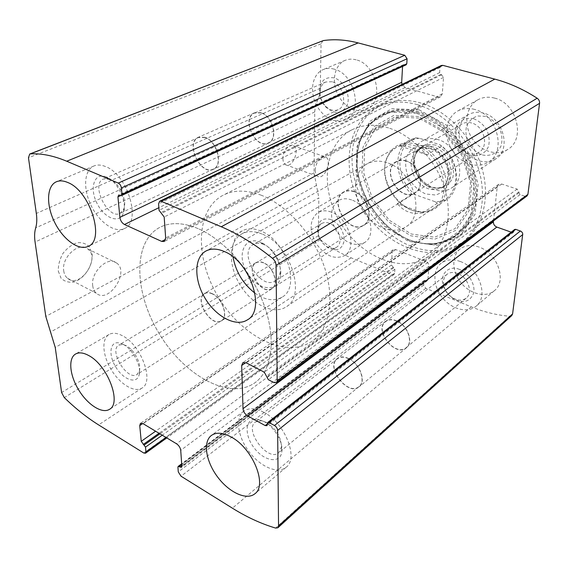 <?xml version="1.0" encoding="UTF-8"?>
<svg xmlns="http://www.w3.org/2000/svg" width="568" height="568" viewBox="0 0 568 568"><rect width="100%" height="100%" fill="white"/><g stroke="black" fill="none" stroke-linecap="round" stroke-linejoin="round"><path stroke-width="0.43" stroke-dasharray="2.84 2.13" d="M511.754 315.581L509.581 316.241C496.581 315.112 483.801 311.981 471.241 306.848L425.801 288.303L423.692 285.079L423.998 281.053L424.317 280.422L427.463 280.606L427.938 279.662L428.975 266.236C428.925 264.006 427.86 262.38 425.773 261.337L395.726 249.586L393.241 249.735L392.204 251.766L391.466 264.993L394.874 269.282L394.639 273.265L394 274.543L392.318 274.635L351.109 257.815C340.339 253.385 330.072 247.343 320.302 239.689L318.314 235.727L318.854 197.884L55.238 347.438M322.858 40.711L321.048 43.828L320.253 91.05L319.173 96.319L315.716 104.839L314.771 111.001L314.054 172.828L318.854 197.884M58.291 271.135L61.067 278.199C64.489 281.501 68.771 282.772 73.911 282.012C84.405 278.746 93.046 265.469 92.172 254.166L89.645 247.13C86.421 243.686 82.232 242.231 77.092 242.763C71.795 244.609 67.081 248.166 62.963 253.42C59.668 259.313 58.113 265.213 58.291 271.135M282.921 158.635C282.999 161.724 283.908 163.769 285.661 164.777C292.421 168.817 300.472 148.816 293.329 145.756C289.268 143.321 282.665 151.436 282.921 158.635M411.211 246.278C384.145 235.755 361.127 207.739 354.183 177.521C347.24 147.353 357.421 117.107 380.958 105.428C392.765 99.719 406.021 98.903 420.725 102.986C447.272 110.639 472.661 137.094 481.714 167.354C490.816 197.621 482.779 227.583 463.744 241.414C448.251 251.929 430.743 253.548 411.211 246.278M494.614 98.108C488.537 96.517 482.985 97.064 477.958 99.755C466.2 106.131 463.36 123.98 471.49 137.349C479.435 150.832 496.51 156.775 507.7 149.455C525.918 139.316 517.022 103.142 494.614 98.108M356.171 59.832C352.252 58.781 348.603 58.951 345.209 60.336C334.893 64.553 331.343 80.251 337.307 93.351C343.107 106.535 357.009 114.161 366.928 109.255C384.65 102.268 376.74 64.333 356.171 59.832M479.051 247.08C471.795 244.581 465.582 245.142 460.435 248.763C451.375 255.387 451.745 271.355 460.889 282.623C469.892 294.011 485.675 298.065 494.288 290.759C507.26 281.238 497.611 253.101 479.051 247.08M351.663 199.971C346.714 198.218 342.341 198.402 338.542 200.518C330.086 207.398 329.319 217.523 336.242 230.892C345.06 243.111 354.453 247.023 364.436 242.614C377.748 235.365 368.994 205.46 351.663 199.971M406.148 64.809L120.771 195.52M402.563 66.456L403.521 64.674L405.467 64.851M441.315 65.476L440.008 67.571L439.632 72.64L443.551 77.383L442.287 93.826L440.498 96.78L438.127 96.979L405.098 87.543L401.995 84.426M527.026 195.939L524.811 196.216L273.982 382.612M493.464 220.945L497.256 186.78L498.619 184.38L501.7 184.032L517.178 189.094L520.039 194.639L524.811 196.216M514.636 229.472L513.55 232.22L511.193 232.163M315.268 170.244C315.29 173.375 316.142 175.441 317.831 176.435C324.363 180.425 332.578 159.984 325.656 156.981C321.736 154.581 315.141 162.931 315.268 170.244M63.722 270.865C64.17 274.06 65.419 276.524 67.471 278.256C79.868 289.289 101.083 258.149 87.692 248.933C79.129 241.222 61.301 257.212 63.722 270.865M92.719 285.782C93.117 289.02 94.323 291.505 96.333 293.23C108.474 304.235 129.859 272.228 116.731 263.076C108.353 255.366 90.489 271.93 92.719 285.782M331.215 212.077C326.217 210.238 321.815 210.38 318.023 212.496C309.588 219.404 308.928 229.699 316.042 243.381C325.038 255.905 334.538 259.988 344.542 255.621C357.868 248.401 348.731 217.856 331.215 212.077M331.059 219.575C322.411 217.352 317.91 220.945 317.562 230.359C318.421 237.9 322.02 243.75 328.368 247.932C336.867 251.809 342.121 249.459 344.123 240.889C344.031 231.19 339.678 224.09 331.059 219.575M329.199 223.245C326.387 222.194 323.916 222.273 321.786 223.487C319.124 225.205 317.867 228.095 318.023 232.149C318.733 238.404 321.722 243.26 326.99 246.725C330.541 248.706 333.686 248.898 336.433 247.307C343.853 243.352 338.847 226.518 329.199 223.245M263.531 262.913C260.641 261.699 258.135 261.685 256.026 262.885C244.986 268.671 261.599 295.715 271.788 288.537C279.165 284.667 273.456 266.719 263.531 262.913M263.524 262.707C260.591 261.472 258.049 261.457 255.905 262.679C244.687 268.558 261.571 296.034 271.916 288.743C279.413 284.809 273.606 266.577 263.524 262.707M212.24 293.67C209.258 292.3 206.702 292.208 204.586 293.4C193.532 299.144 211.324 328.126 221.484 320.92C228.897 317.093 222.493 297.994 212.24 293.67M212.254 293.883C209.308 292.534 206.802 292.442 204.714 293.62C193.837 299.272 211.346 327.8 221.35 320.707C228.641 316.944 222.344 298.143 212.254 293.883M126.38 345.756L123.199 344.52L118.882 345.039C108.438 350.371 127.445 381.362 136.966 374.518L139.394 370.925C141.617 363.939 134.311 349.781 126.38 345.756M123.291 344.442L119.443 342.951C109.858 340.743 108.012 354.68 115.844 367.162C123.419 379.807 136.71 384.522 139.103 375.008C141.808 366.573 132.912 349.32 123.291 344.442M122.418 335.745C117.065 332.94 112.62 332.514 109.07 334.467C101.26 338.883 102.531 355.625 111.363 369.896C120.075 384.245 134.453 393.006 141.957 388.086C154.624 381.731 141.105 344.84 122.418 335.745M460.265 261.5C452.895 258.866 446.618 259.363 441.45 262.998C432.362 269.644 432.88 285.91 442.231 297.504C451.432 309.205 467.421 313.536 476.076 306.202C489.119 296.666 479.094 267.855 460.265 261.5M459.512 269.424C447.939 264.532 438.78 275.182 443.757 287.025C445.624 291.725 448.663 295.523 452.859 298.42C462.991 303.852 469.892 302.119 473.563 293.216C475.75 284.753 468.742 272.889 459.512 269.424M457.588 273.449C453.449 271.937 449.934 272.221 447.037 274.301C443.352 277.511 442.522 282.076 444.538 287.997C446.093 291.902 448.606 295.062 452.092 297.462C457.46 300.777 462.146 301.012 466.158 298.172C473.442 292.96 467.982 277.049 457.588 273.449M396.627 321.055C392.318 319.28 388.704 319.429 385.786 321.509C373.616 329.845 395.193 357.442 406.262 347.58C413.61 342.39 407.469 325.301 396.627 321.055M396.641 320.835C392.261 319.031 388.59 319.188 385.629 321.296C373.261 329.767 395.186 357.812 406.432 347.786C413.902 342.511 407.654 325.144 396.641 320.835M348.468 358.443C343.959 356.413 340.232 356.448 337.286 358.536C324.967 366.914 347.978 396.805 359.154 386.808C366.608 381.604 359.785 363.314 348.468 358.443M348.461 358.671C344.023 356.676 340.353 356.704 337.449 358.763C325.329 367.006 347.978 396.428 358.976 386.595C366.31 381.469 359.594 363.463 348.461 358.671M266.64 422.556L261.578 420.725L255.494 421.939C243.651 429.862 268.06 462.409 278.732 452.788L281.451 447.059C281.188 437.154 276.254 428.982 266.64 422.556M263.907 421.484L257.773 419.255C245.419 417.061 243.445 433.995 253.96 447.662C264.134 461.614 280.841 464.134 281.906 451.262C283.12 441.776 274.046 426.76 263.907 421.484M263.744 412.269C255.522 408.03 248.883 407.654 243.835 411.14C235.017 417.558 237.623 436.615 248.947 451.595C260.123 466.69 277.674 474.408 286.109 467.286C299.038 458.34 284.753 422.67 263.744 412.269M334.24 69.161C330.278 68.061 326.6 68.203 323.192 69.594C312.833 73.826 309.439 89.822 315.595 103.248C321.58 116.745 335.674 124.655 345.628 119.734C363.435 112.755 355.05 73.918 334.24 69.161M334.055 77.88C324.413 76.51 319.564 81.529 319.528 92.946C320.111 98.371 322.233 103.099 325.89 107.118C335.454 115.063 342.667 114.04 347.524 104.036C350.541 94.38 343.377 80.429 334.055 77.88M332.053 81.735L325.776 81.991C321.594 84.121 319.678 88.182 320.018 94.181C320.508 98.683 322.269 102.609 325.308 105.946C329.546 110.164 333.842 111.406 338.18 109.688C348.099 105.882 343.512 84.454 332.053 81.735M261.053 112.911L254.656 113.011C240.988 118.194 255.55 149.718 268.373 142.88C278.356 139.132 272.86 116.135 261.053 112.911M261.046 112.67L254.556 112.769C240.669 118.03 255.458 150.066 268.494 143.115C278.632 139.309 273.045 115.943 261.046 112.67M204.991 137.271L198.452 137.222C184.636 142.419 200.554 176.236 213.469 169.299C223.579 165.572 217.21 140.97 204.991 137.271M205.005 137.527L198.566 137.477C184.962 142.589 200.632 175.874 213.341 169.051C223.302 165.387 217.026 141.169 205.005 137.527M109.936 179.268L103.504 178.948C90.248 183.84 107.856 220.064 120.146 213.376L123.923 208.733C127.296 200.092 119.067 182.683 109.936 179.268M106.464 177.024L106.109 176.875C94.402 172.069 89.197 187.767 96.83 202.968C104.072 218.332 119.749 224.431 123.462 212.808C127.566 202.364 117.541 181.142 106.464 177.024M105.407 166.502C101.147 164.777 97.369 164.585 94.061 165.927C84.007 170.017 82.885 188.86 91.107 205.538C99.173 222.287 114.743 233.299 124.364 228.563C141.886 222.301 127.708 174.369 105.407 166.502M474.663 109.425C468.486 107.742 462.856 108.261 457.787 110.973C445.93 117.398 443.232 135.631 451.588 149.37C459.753 163.229 477.106 169.477 488.388 162.1C506.784 151.904 497.44 114.772 474.663 109.425M473.776 118.762C465.767 117.008 458.71 120.75 455.806 128.091C452.923 138.549 459.867 151.493 470.325 155.227C478.178 157.151 485.384 153.729 488.53 146.395C489.744 140.992 489.147 135.454 486.748 129.781C483.361 124.598 479.037 120.927 473.776 118.762M471.696 123.015C468.195 122.028 465.007 122.326 462.132 123.916C446.562 132.01 464.539 162.029 479.051 152.167C489.346 146.622 484.27 126.082 471.696 123.015M406.34 161.184C402.669 160.02 399.368 160.24 396.443 161.852C380.567 170.052 400.17 202.748 414.917 192.687C425.446 187.085 419.511 164.869 406.34 161.184M406.354 160.922C402.627 159.736 399.276 159.963 396.301 161.603C380.17 169.931 400.085 203.159 415.073 192.921C425.766 187.234 419.738 164.663 406.354 160.922M354.027 191.466C350.179 190.124 346.757 190.273 343.768 191.92C327.523 200.248 348.759 235.649 363.811 225.333C374.603 219.66 367.83 195.754 354.027 191.466M354.02 191.743C350.229 190.422 346.856 190.571 343.91 192.19C327.928 200.39 348.83 235.223 363.641 225.077C374.262 219.496 367.602 195.96 354.02 191.743M263.751 244.46L263.24 244.254C259.484 242.848 256.218 242.912 253.427 244.439C237.538 252.49 260.676 290.986 275.317 280.876C277.993 279.158 279.591 276.325 280.13 272.37C281.636 262.473 273.251 248.18 263.751 244.46M260.691 242.295L260.08 242.046C244.055 235.599 236.331 255.536 247.179 272.91C257.439 290.646 278.725 293.308 280.613 276.226C282.452 264.234 272.228 246.796 260.691 242.295M254.94 293.138C265.164 300.273 274.209 301.608 282.083 297.149C301.111 287.223 286.236 240.179 260.492 230.906C253.498 228.116 247.421 228.087 242.245 230.835C234.492 235.684 231.41 244.354 232.986 256.842M417.466 104.675C402.726 100.564 389.449 101.36 377.635 107.075C345.45 122.965 340.317 172.352 363.2 209.265C385.487 246.54 431.786 264.78 460.769 243.622C479.818 229.784 487.827 199.737 478.668 169.349C469.551 138.975 444.077 112.386 417.466 104.675M416.699 113.181L390.024 111.981L368.88 124.094L357.016 146.345L356.072 174.099L365.756 202.279L384.245 226.071L408.413 241.315L434.144 244.978L456.636 235.72L471.128 214.562L473.996 185.324L464.084 154.184L443.388 128.205L416.699 113.181M417.224 144.208C402.172 140.53 391.92 145.451 386.453 158.948C378.856 179.147 397.202 209.28 418.673 211.871C433.774 214.349 446.647 202.641 446.462 185.296C446.448 167.993 432.944 149.072 417.224 144.208M415.946 146.04C408.754 143.846 402.3 144.286 396.585 147.361C391.657 150.172 388.192 154.468 386.19 160.261C378.828 179.8 396.613 209.01 417.388 211.509C423.465 212.411 428.883 211.324 433.654 208.264C454.13 196.819 442.103 153.041 415.946 146.04M198.196 228.648C183.372 222.493 170.684 222.01 160.133 227.207C132.387 241.315 133.949 292.697 159.43 334.019C184.437 375.633 229.465 400.781 254.862 382.811C271.795 370.868 276.51 339.77 264.354 305.797C252.263 271.852 224.559 239.916 198.196 228.648C183.372 222.493 170.684 222.01 160.133 227.207C132.387 241.315 133.949 292.697 159.43 334.019C184.437 375.633 229.465 400.781 254.862 382.811C271.795 370.868 276.51 339.77 264.354 305.797C252.263 271.852 224.559 239.916 198.196 228.648M388.604 127.942C374.958 123.859 362.746 124.477 351.968 129.802C323.519 144.144 319.578 189.073 340.651 223.103C361.205 257.446 402.989 274.685 428.875 256.132C446.157 243.835 453.207 216.387 444.659 188.349C436.153 160.318 412.829 135.468 388.604 127.942M386.851 162.668C379.53 160.311 372.991 160.68 367.24 163.769C353.857 171.089 351.869 193.035 362.334 209.975C372.572 227.044 393.013 235.415 405.708 226.944C426.32 215.506 413.504 170.237 386.851 162.668M419.532 138.308C395.016 139.515 393.198 179.062 415.74 194.895L435.095 201.704C459.782 202.535 463.886 161.22 439.54 144.606L419.532 138.308L415.748 137.797L409.691 140.033C392.651 148.695 394.455 179.396 412.07 194.355L415.74 194.895M435.095 201.704L437.339 203.252L446.143 199.915C461.614 190.812 459.611 160.673 441.868 146.033L439.54 144.606M262.011 234.016C254.223 230.899 247.47 230.871 241.748 233.931C228.435 241.208 228.038 265.377 240.037 284.852C251.823 304.448 273.52 315.268 286.151 306.869C306.862 295.814 290.326 244.268 262.011 234.016M415.748 137.797L400.639 146.26C404.096 145.848 408.144 146.374 412.773 147.85L427.029 154.808L441.868 146.033M412.07 194.355L397.359 203.649L422.876 212.872C412.475 214.832 403.969 211.757 397.359 203.649M437.339 203.252L422.876 212.872M261.344 195.25C246.824 189.826 234.194 189.762 223.451 195.058C195.172 209.393 194.682 258.788 218.73 297.724C242.28 336.966 286.471 359.359 312.301 340.999C329.525 328.808 335.191 298.789 324.307 266.747C313.472 234.726 287.159 205.19 261.344 195.25M400.639 146.26L427.029 154.808M485.69 116.348L477.539 115.978C472.491 117.761 468.82 121.176 466.527 126.224C465.355 131.861 466.008 137.57 468.493 143.363C471.944 148.674 476.389 152.494 481.813 154.823C490.149 156.853 497.838 153.239 501.232 145.5C502.559 139.799 501.963 133.956 499.435 127.963C495.857 122.496 491.277 118.62 485.69 116.348M483.631 113.146C478.093 111.633 473.052 112.123 468.515 114.608C458.198 120.345 455.905 136.263 463.282 148.191C470.496 160.226 485.711 165.529 495.566 159.04C511.647 150.03 503.525 117.839 483.631 113.146M437.985 139.614C432.248 137.91 427.072 138.315 422.464 140.836C411.992 146.658 409.997 163.328 417.835 176.016C425.51 188.81 441.258 194.732 451.262 188.143C467.641 179.055 458.589 144.968 437.985 139.614M351.109 257.815L98.598 424.899M392.318 274.635L143.768 453.015M509.581 316.241L275.586 528.077M471.241 306.848L232.418 508.19M425.801 288.303L181.029 476.204M320.302 239.689L64.305 397.607M318.314 235.727L61.607 392.545M316.461 185.416L50.545 332.017M314.054 172.828L45.788 316.411M314.75 111.931L35.074 242.046M317.562 100.174L35.692 227.896M320.416 88.225L36.331 213.433M321.048 43.828L28.471 157.748M404.544 64.603L119.742 195.072M402.577 66.229L120.842 195.548M405.098 87.543L158.877 207.71M438.127 96.979L165.607 239.369M442.287 93.826L165.664 237.992M443.551 77.383L164.18 216.997M441.783 74.692L161.766 213.263M440.811 74.429L160.666 212.787M439.632 72.64L159.061 210.302M440.008 67.571L158.586 203.798M520.039 194.639L268.366 379.708M518.847 192.829L266.74 377.195M518.967 191.806L266.719 375.924M517.178 189.094L264.283 372.146M501.7 184.032L246.178 362.853M497.256 186.78L245.752 362.661M511.903 232.411L267.471 423.792M514.132 231.162L267.485 424.459M514.253 230.182L267.464 423.259M394.639 273.265L165.991 437.445M394.874 269.282L162.242 435.195M393.837 267.698L159.949 433.817M393.013 267.365L159.04 433.27M391.466 264.993L155.596 431.204M392.204 251.766L142.767 423.515M395.726 249.586L143.029 423.657M425.773 261.337L176.52 443.764M428.975 266.236L180.723 450.325M427.938 279.662L181.852 466.285M426.085 280.706L181.817 465.831M425.226 280.358L181.732 464.581M423.998 281.053L177.926 467.137M423.692 285.079L178.281 471.909M419.205 109.872L391.764 108.708L370.016 121.218L357.819 144.109L356.839 172.608L366.765 201.519L385.729 225.908L410.543 241.549L436.991 245.312L460.158 235.812L475.125 214.079L478.142 184.011L467.975 151.983L446.689 125.272L419.205 109.872M418.85 111.811C390.01 102.879 364.152 119.507 358.614 146.679L358.614 146.679C349.441 183.89 379.417 233.129 416.749 242.174L416.749 242.174C446.434 250.452 475.047 230.509 476.63 195.662C478.632 160.929 450.914 120.906 418.85 111.811M418.311 112.677C389.719 103.802 364.074 120.267 358.578 147.218C349.469 184.124 379.225 233.001 416.252 241.961C445.695 250.168 474.053 230.374 475.601 195.825C477.56 161.39 450.09 121.715 418.311 112.677M418.68 116.554L393.858 115.375L374.099 126.579L362.938 147.268L361.979 173.148L370.989 199.46L388.249 221.655L410.834 235.812L434.839 239.128L455.763 230.395L469.196 210.65L471.83 183.478L462.629 154.61L443.452 130.526L418.68 116.554M418.943 118.101L394.824 116.93L375.597 127.786L364.713 147.893L363.754 173.07L372.509 198.672L389.314 220.263L411.296 234.023L434.641 237.211L454.975 228.691L468.004 209.478L470.538 183.088L461.599 155.064L442.99 131.684L418.943 118.101M429.138 145.983L419.191 145.294C413.113 147.389 408.775 151.564 406.177 157.812C404.956 164.805 405.95 171.955 409.152 179.247C413.504 185.963 419.014 190.876 425.666 193.979L435.486 195.016C441.648 193.234 446.171 189.243 449.054 183.052C450.509 175.952 449.6 168.597 446.327 160.992C441.769 154.006 436.046 149.001 429.138 145.983M435.329 144.996L426.525 144.393C421.136 146.246 417.281 149.924 414.945 155.447C413.838 161.631 414.69 167.943 417.508 174.39C421.357 180.319 426.227 184.643 432.127 187.362L440.818 188.228C446.278 186.624 450.282 183.081 452.831 177.606C454.13 171.337 453.342 164.862 450.467 158.181C446.462 152.039 441.414 147.644 435.329 144.996M433.64 147.062C428.982 145.656 424.793 145.983 421.065 148.049C412.567 154.695 411.374 164.095 417.487 176.257C425.482 187.27 434.399 190.55 444.226 186.098C457.417 178.856 450.161 151.457 433.64 147.062M431.162 148.518C426.497 147.098 422.301 147.424 418.573 149.49C410.075 156.143 408.889 165.572 415.016 177.77C423.039 188.817 431.971 192.119 441.812 187.66C455.011 180.418 447.712 152.941 431.162 148.518M403.521 64.674L118.655 195.016M440.498 96.78L164.237 241.514M498.619 184.38L242.813 362.725M513.55 232.22L267.01 425.666M394 274.543L166.793 437.928M393.241 249.735L140.466 423.359M427.463 280.606L181.504 467.322M424.317 280.422L181.675 463.793M285.661 164.777L317.831 176.435M293.329 145.756L325.656 156.981M67.471 278.256L96.333 293.23M87.692 248.933L116.731 263.076M338.542 200.518L318.023 212.496M364.436 242.614L344.542 255.621M326.99 246.725L328.368 247.932M318.023 232.149L317.562 230.359M321.786 223.487L256.026 262.885M336.433 247.307L271.788 288.537M255.905 262.679L204.586 293.4M271.916 288.743L221.484 320.92M204.714 293.62L118.882 345.039M221.35 320.707L136.966 374.518M123.199 344.52L119.443 342.951M139.394 370.925L139.103 375.008M109.07 334.467L75.601 353.999M141.957 388.086L109.51 409.308M460.435 248.763L441.45 262.998M494.288 290.759L476.076 306.202M452.092 297.462L452.859 298.42M444.538 287.997L443.757 287.025M447.037 274.301L385.786 321.509M466.158 298.172L406.262 347.58M385.629 321.296L337.286 358.536M406.432 347.786L359.154 386.808M337.449 358.763L255.494 421.939M358.976 386.595L278.732 452.788M261.578 420.725L257.773 419.255M281.451 447.059L281.906 451.262M243.835 411.14L211.445 435.422M286.109 467.286L254.897 493.748M345.209 60.336L323.192 69.594M366.928 109.255L345.628 119.734M325.308 105.946L325.89 107.118M320.018 94.181L319.528 92.946M325.776 81.991L254.656 113.011M338.18 109.688L268.373 142.88M254.556 112.769L198.452 137.222M268.494 143.115L213.469 169.299M198.566 137.477L103.504 178.948M213.341 169.051L120.146 213.376M109.645 179.154L106.109 176.875M123.923 208.733L123.462 212.808M94.061 165.927L56.502 181.717M124.364 228.563L88.168 246.363M477.958 99.755L457.787 110.973M507.7 149.455L488.388 162.1M462.132 123.916L396.443 161.852M479.051 152.167L414.917 192.687M396.301 161.603L343.768 191.92M415.073 192.921L363.811 225.333M343.91 192.19L253.427 244.439M363.641 225.077L275.317 280.876M263.24 244.254L260.08 242.046M280.13 272.37L280.613 276.226M242.245 230.835L205.9 251.042M282.083 297.149L247.307 319.919M380.958 105.428L377.635 107.075M463.744 241.414L460.769 243.622M358.614 146.679C349.37 183.72 379.53 233.27 416.749 242.174L416.252 241.961C445.347 249.835 472.548 230.956 474.294 196.642C476.303 162.327 448.571 122.347 416.997 113.472C388.711 104.888 364.223 120.643 358.578 147.218L358.614 146.679M417.388 211.509L418.673 211.871M386.19 160.261L386.453 158.948M351.968 129.802L223.451 195.058M428.875 256.132L312.301 340.999M396.585 147.361L367.24 163.769M433.654 208.264L405.708 226.944M409.691 140.033L241.748 233.931M446.143 199.915L286.151 306.869M468.515 114.608L422.464 140.836M495.566 159.04L451.262 188.143M421.065 148.049C415.279 153.055 414.974 155.533 414.257 159.92C413.944 166.026 415.719 171.955 419.589 177.706C428.272 187.461 436.487 190.259 444.226 186.098L441.812 187.66C445.809 185.672 447.896 180.546 448.067 172.281C447.506 162.64 438.957 151.109 430.004 148.653C424.921 147.439 421.108 147.723 418.573 149.49L421.065 148.049"/><path stroke-width="0.85" d="M161.269 201.313L221.264 226.76C238.191 233.931 255.273 244.446 272.498 258.312C274.734 260.286 275.927 262.643 276.091 265.398L277.177 380.887L276.431 382.683L273.982 382.612L268.366 379.708L264.283 372.146L246.178 362.853L242.813 362.725L241.684 365.501L243.005 408.69C243.367 411.722 244.914 414.129 247.662 415.918L265.199 425.574L267.01 425.666L267.784 422.45L268.998 422.507L274.472 425.496C276.375 426.738 277.44 428.378 277.645 430.43L278.547 525.918L277.873 527.771L275.586 528.077C261.138 523.753 246.746 517.129 232.418 508.19L181.029 476.204L178.281 471.909L177.926 467.137L178.16 466.449L181.504 467.322L181.852 466.285L180.723 450.325C180.297 447.627 178.899 445.44 176.52 443.764L143.029 423.657L140.466 423.359L139.735 425.602L141.233 441.322L145.5 447.13L145.941 451.844L145.493 453.243L143.768 453.015L98.598 424.899C86.89 417.572 75.459 408.477 64.305 397.607L61.607 392.545L55.238 347.438L45.788 316.411L35.074 242.046C34.3 236.6 34.506 231.886 35.692 227.896C36.892 223.913 37.105 219.092 36.331 213.433L28.471 157.748L29.721 154.02L30.218 153.914C41.23 153.225 53.399 155.66 66.712 161.22L118.279 183.088C119.983 184.025 121.019 185.637 121.396 187.93L121.985 194.306L121.495 195.555L118.655 195.016L117.931 196.883L119.883 217.374C120.43 220.682 121.964 223.061 124.47 224.502L161.695 241.407L164.237 241.514L165.664 237.992L164.18 216.997L159.061 210.302L158.586 203.798L159.643 201.264L161.269 201.313L442.82 65.355L494.813 79.129C509.29 82.971 523.405 89.332 537.15 98.221C538.918 99.507 539.721 101.203 539.564 103.312L527.906 194.384L527.026 195.939L276.431 382.683M267.784 422.45L514.636 229.472L515.744 229.344L521.005 231.261L522.212 232.418L522.766 233.938L512.599 313.891L511.754 315.581L277.873 527.771M29.721 154.02L323.362 40.576C334.41 38.979 346.011 39.76 358.181 42.927L404.757 55.266L407.071 58.781L121.396 187.93M121.495 195.555L406.148 64.809L406.787 63.772L407.071 58.781M401.995 84.426L401.675 82.339L402.563 66.456M159.643 201.264L441.315 65.476L442.82 65.355M511.193 232.163L496.83 227.079C494.494 226.014 493.344 224.261 493.372 221.825L493.464 220.945M224.211 251.482C217.132 248.479 211.026 248.33 205.9 251.042C193.944 257.51 193.908 279.917 205.084 298.278C216.067 316.759 235.919 327.324 247.307 319.919C266.222 310.185 250.275 261.529 224.211 251.482M67.791 182.506C63.517 180.667 59.754 180.397 56.502 181.717C46.619 185.736 45.994 204.991 54.571 222.187C62.998 239.455 78.718 251.013 88.168 246.363C105.442 240.328 90.163 190.954 67.791 182.506M231.361 437.111C223.046 432.575 216.408 432.014 211.445 435.422C202.776 441.734 205.793 461.18 217.416 476.73C228.904 492.385 246.604 500.749 254.897 493.748C267.656 485.029 252.611 448.28 231.361 437.111M88.864 355.618C83.489 352.643 79.066 352.103 75.601 353.999C67.975 358.309 69.651 375.349 78.753 390.053C87.728 404.835 102.183 414.107 109.51 409.308C121.928 403.181 107.622 365.323 88.864 355.618M232.986 256.842C235.727 271.71 243.04 283.808 254.94 293.138M494.813 79.129L221.264 226.76M512.599 313.891L278.547 525.918M522.759 234.549L277.645 430.43M358.181 42.927L66.712 161.22M323.362 40.576L30.218 153.914M404.757 55.266L118.279 183.088M537.15 98.221L272.498 258.312M539.564 103.312L276.091 265.398M527.906 194.384L277.177 380.887M406.787 63.772L121.985 194.306M120.842 195.548L117.931 196.883M401.675 82.339L119.883 217.374M158.877 207.71L124.47 224.502M165.607 239.369L161.695 241.407M245.752 362.661L241.684 365.501M493.372 221.825L243.005 408.69M496.83 227.079L247.662 415.918M267.471 423.792L265.199 425.574M515.744 229.344L268.998 422.507M520.416 230.984L274.472 425.496M165.991 437.445L145.941 451.844M162.242 435.195L145.5 447.13M159.949 433.817L144.158 445.028M159.04 433.27L143.25 444.467M155.596 431.204L141.233 441.322M142.767 423.515L139.735 425.602M181.817 465.831L180.07 467.159M181.732 464.581L179.105 466.562M166.793 437.928L145.493 453.243M181.675 463.793L178.16 466.449"/></g></svg>
